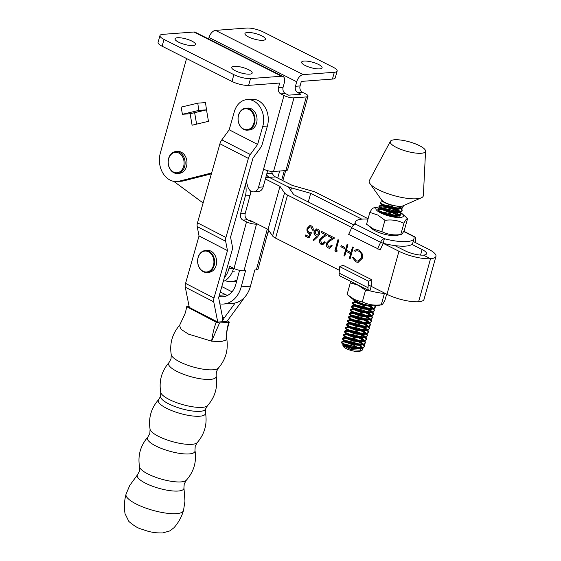 <?xml version="1.0" encoding="UTF-8"?>
<svg xmlns="http://www.w3.org/2000/svg" width="561" height="561" viewBox="0 0 561 561"><rect width="100%" height="100%" fill="white"/><g stroke="black" fill="none" stroke-linecap="round" stroke-linejoin="round"><path stroke-width="0.84" d="M262.927 40.301A10.617 2.84 15.5 0 0 265.402 39.228A10.617 2.84 15.5 0 0 259.112 34.684A10.617 2.84 15.5 0 0 247.422 32.482A10.617 2.84 15.5 0 0 244.947 33.555A10.617 2.84 15.5 0 0 251.237 38.099A10.617 2.84 15.5 0 0 262.927 40.301M319.616 68.884A10.617 2.84 15.5 0 0 322.091 67.811A10.617 2.84 15.5 0 0 315.794 63.267A10.617 2.84 15.5 0 0 304.104 61.065A10.617 2.84 15.5 0 0 301.629 62.138A10.617 2.84 15.5 0 0 307.926 66.682A10.617 2.84 15.5 0 0 319.616 68.884M193.019 45.553A10.617 2.84 15.5 0 0 195.494 44.48A10.617 2.84 15.5 0 0 189.197 39.936A10.617 2.84 15.5 0 0 177.507 37.734A10.617 2.84 15.5 0 0 175.032 38.807A10.617 2.84 15.5 0 0 181.329 43.351A10.617 2.84 15.5 0 0 193.019 45.553M249.701 74.136A10.617 2.84 15.5 0 0 252.177 73.063A10.617 2.84 15.5 0 0 245.886 68.519A10.617 2.84 15.5 0 0 234.196 66.317A10.617 2.84 15.5 0 0 231.721 67.39A10.617 2.84 15.5 0 0 238.011 71.934A10.617 2.84 15.5 0 0 249.701 74.136M246.321 181.617A20.743 16.038 85.7 0 1 246.581 182.465L247.899 186.932A7.321 5.659 -94.3 0 0 253.74 191.862A7.321 5.659 -94.3 0 0 258.537 187.262L283.985 95.51L280.773 93.89A4.881 3.773 85.7 0 1 278.466 87.565L279.722 83.028L248.628 85.37A12.202 3.268 -164.5 0 1 231.995 81.45L162.122 46.219A12.202 3.268 -164.5 0 1 158.083 42.377L159.969 35.581A12.202 3.268 15.5 0 0 164.008 39.417L162.122 46.219M186.554 58.533L160.299 153.216A20.743 16.038 -94.3 0 0 177.003 181.54A20.743 16.038 -94.3 0 0 179.127 181.189L211.644 172.956M206.504 109.872L190.579 113.652A7.321 4.607 -103.4 0 1 190.123 113.722L206.497 109.83L205.487 102.586L197.774 103.168L181.168 107.109L182.409 114.304L190.123 113.722L192.093 125.215L208.468 121.323L206.497 109.83L198.783 110.412L197.774 103.168M231.995 81.45L233.881 74.655A12.202 3.268 15.5 0 0 250.508 78.568L281.608 76.233L193.91 32.012L162.809 34.347A12.202 3.268 15.5 0 0 159.969 35.581M193.91 32.012A7.321 4.208 -63.2 0 1 195.319 32.272L283.017 76.492A7.321 4.208 116.8 0 0 281.608 76.233M337.154 71.044L335.275 77.839A12.202 3.268 -164.5 0 1 332.428 79.073L334.314 72.278A12.202 3.268 15.5 0 0 337.154 71.044A12.202 3.268 15.5 0 0 333.115 67.201L263.242 31.963A12.202 3.268 15.5 0 0 246.616 28.05L215.515 30.385L303.213 74.613A7.321 4.208 116.8 0 0 296.699 81.759L209.001 37.531L208.601 38.968M209.001 37.531A7.321 4.208 -63.2 0 1 215.515 30.385M233.881 74.655L164.008 39.417M273.544 171.484L285.886 170.558L306.306 96.934L293.964 97.859L273.544 171.484A7.321 1.956 -164.5 0 1 263.565 169.134M306.306 96.934A7.321 1.956 15.5 0 0 308.017 96.19L287.597 169.822A7.321 1.956 -164.5 0 1 285.886 170.558M332.428 79.073L301.327 81.408L300.072 85.938A4.881 3.773 -94.3 0 0 302.379 92.27L305.591 93.883A7.321 1.956 15.5 0 1 308.017 96.19M284.294 170.677L281.692 180.067M334.314 72.278L303.213 74.613M283.017 76.492A7.321 4.208 116.8 0 1 284.357 82.684L283.095 87.214A4.881 3.773 -94.3 0 0 285.409 93.547L288.613 95.16L300.962 94.234L297.751 92.614A4.881 3.773 85.7 0 1 295.444 86.289L296.699 81.759M277.716 178.061L279.666 171.028M283.985 95.51A7.321 1.956 15.5 0 0 293.964 97.859M194.632 112.691L196.602 124.142M267.674 170.677L263.172 186.911A7.321 5.659 85.7 0 1 258.369 191.518L253.74 191.862M211.392 173.847L183.756 180.838A20.743 16.038 85.7 0 1 181.631 181.189L177.003 181.54M182.409 114.304L198.783 110.412M317.715 236.798L313.62 240.627L313.171 239.701L316.797 236.314L315.843 235.957C314.279 234.961 313.704 233.397 314.132 231.265L316.558 228.923L317.877 229.204C319.482 230.227 320.065 231.826 319.623 234.014L317.715 236.798M328.557 246.84L329.545 247.057L331.348 245.262L332.147 245.669L329.51 248.271L328.199 247.976C326.593 246.994 326.011 245.416 326.439 243.25L329.37 240.101L332.435 238.201L328.29 236.104L328.613 234.947L334.665 237.997L329.91 240.942L327.259 243.565L328.557 246.84M344.587 247.303L344.265 248.467L340.843 246.742L341.158 245.578L344.587 247.303M355.786 261.889L352.553 257.562L353.444 257.233L356.158 260.753L358.044 261.16L361.438 257.941C362.027 254.792 361.13 252.527 358.76 251.146L356.887 250.732L355.057 251.426L354.545 250.395L356.789 249.47L359.082 249.975L362.203 253.81L362.217 258.425L358.079 262.408L355.786 261.889L352.553 257.562M339.384 270.297L275.591 238.123L287.534 195.081L351.817 227.5M380.688 242.064L398.941 251.265A23.183 6.206 -164.5 0 0 430.539 258.705A23.183 6.206 15.5 0 0 435.946 256.356A23.183 6.206 15.5 0 0 428.267 249.063L413.205 241.461M435.946 256.356L424.011 299.406A23.183 6.206 -164.5 0 1 418.604 301.748A23.183 6.206 15.5 0 1 387.006 294.308L368.261 284.855M353.29 247.394L350.148 258.719L349.349 258.312L350.639 253.67L346.067 251.363L344.784 256.012L343.977 255.606L347.119 244.28L347.918 244.68L346.389 250.199L350.962 252.506L352.49 246.987L353.29 247.394M337.329 250.928L336.488 251.826L334.84 250.998L337.981 239.666L338.781 240.073L335.962 250.241L337.329 250.928M321.705 243.383L322.687 243.6L324.496 241.805L325.296 242.212L322.652 244.813L321.341 244.519C319.742 243.537 319.153 241.959 319.581 239.792L322.512 236.644L325.583 234.743L321.432 232.647L321.755 231.49L327.813 234.54L323.052 237.485L320.408 240.108L321.705 243.383M309.013 237.976L305.359 236.132L305.682 234.968L308.711 236.497L310.023 233.762L308.908 233.453C307.197 232.359 306.601 230.655 307.133 228.334L309.833 225.571L311.348 225.908C312.856 226.847 313.466 228.369 313.178 230.473L312.379 230.073L310.976 227.044L309.924 226.819L307.919 228.776C307.596 230.466 308.08 231.658 309.377 232.359L311.502 232.773L309.013 237.976M290.752 190.368L291.44 187.893A9.754 2.609 15.5 0 1 286.152 185.894L269.259 177.374A7.321 5.659 -94.3 0 1 266.566 174.66A7.321 5.659 -94.3 0 0 269.259 177.374L286.152 185.894A9.754 2.609 -164.5 0 1 289.146 188.061L293.705 194.618L353.83 224.94M251.609 221.111A34.158 26.409 85.7 0 1 250.886 221.392A34.158 26.409 85.7 0 0 251.609 221.111M394.776 245.585L405.112 250.802A13.422 3.59 15.5 0 0 423.408 255.108L430.539 258.705L418.604 301.748L430.539 258.705L423.408 255.108A13.422 3.59 -164.5 0 0 426.542 253.747A13.422 3.59 -164.5 0 0 422.096 249.526L411.844 244.358M287.534 195.081A9.761 2.616 -164.5 0 1 284.539 192.907L279.981 186.357L265.367 178.987M248.804 220.375A7.321 5.659 85.7 0 1 251.153 220.88L268.046 229.4L272.604 235.95A9.761 2.616 15.5 0 0 275.591 238.123M268.046 229.4L279.981 186.357M173.819 181.364A23.183 17.924 -94.3 0 0 174.667 182.03L203.11 202.984M352.708 257.548L353.458 257.275M358.121 261.153L361.438 257.941M361.593 257.927C362.182 254.785 361.284 252.513 358.914 251.132L358.76 251.146M358.914 251.132L356.964 250.725M355.176 251.349L354.545 250.395M354.699 250.388L356.866 249.463M358.163 262.401L355.94 261.882M350.169 258.642L349.349 258.312M349.503 258.305L350.639 253.67M350.793 253.656L346.067 251.363M344.805 255.935L343.977 255.606M344.131 255.599L347.252 244.344M352.624 247.057L350.962 252.506M344.286 248.39L340.843 246.742M340.997 246.728L341.291 245.641M336.544 251.77L334.84 250.998M334.994 250.984L338.115 239.736M329.616 247.05L331.474 245.325M329.588 248.264L328.199 247.976M328.353 247.969C326.747 246.98 326.165 245.409 326.593 243.243L326.439 243.25M326.593 243.243L329.524 240.087L332.435 238.201M332.589 238.187L328.29 236.104M328.444 236.097L328.746 235.01M322.764 243.593L324.623 241.868M322.729 244.806L321.341 244.519M321.495 244.512C319.896 243.523 319.307 241.952 319.735 239.785L319.581 239.792M319.735 239.785L322.666 236.63L325.583 234.743M325.738 234.729L321.432 232.647M321.586 232.64L321.888 231.553M313.732 240.522L313.171 239.701M313.326 239.687L316.797 236.314M316.951 236.3L315.843 235.957M315.997 235.943C314.433 234.947 313.858 233.383 314.286 231.258L314.132 231.265M314.286 231.258L316.635 228.923M317.337 235.087L318.992 233.558L317.666 230.333L316.635 230.129M314.945 231.609L316.334 234.877L317.26 235.094L318.837 233.565L317.512 230.34L316.558 230.136L314.945 231.609M309.048 237.906L305.359 236.132M305.514 236.118L305.815 235.038M310.023 233.762L308.711 236.497M310.177 233.748L308.908 233.453M309.062 233.439C307.351 232.345 306.762 230.641 307.288 228.32L307.133 228.334M307.288 228.32L309.91 225.564M313.192 230.389L312.379 230.073M312.533 230.059L310.976 227.044M311.131 227.037L310.009 226.819M265.739 177.634L275.43 176.911L292.323 185.432L311.572 190.88A9.761 2.616 15.5 0 1 316.86 192.879L368.1 218.72M308.291 201.974L310.682 193.342L361.859 219.148M291.44 187.893L310.682 193.342M275.43 176.911A7.321 5.659 85.7 0 1 272.302 173.279A34.158 26.409 -94.3 0 0 271.503 171.428M268.523 230.08L258.067 269.119A7.321 1.914 -165 0 1 256.363 269.848L267.295 229.021M219.863 303.873A26.844 20.75 -94.3 0 0 223.544 304.02L232.801 303.326A26.844 20.75 -94.3 0 0 250.472 286.18L254.82 269.96L256.363 269.848M223.229 281.538A21.963 16.977 -94.3 0 0 233.488 268.53L233.558 268.27M224.33 277.646A21.963 16.977 -94.3 0 0 228.853 268.88L229.547 266.314L234.014 268.495L246.51 221.861L242.934 220.115A4.881 3.773 85.7 0 1 240.571 213.811L245.367 195.908A18.303 14.151 -94.3 0 0 245.48 184.569M237.008 279.904A21.963 16.977 85.7 0 1 231.377 281.629L236.006 281.278A21.963 16.977 -94.3 0 0 236.658 281.215M246.51 221.861A7.321 1.914 15 0 0 256.51 224.141L244.014 270.774L245.557 270.661L241.209 286.881L250.472 286.18M244.014 270.774A7.321 1.914 -165 0 1 234.014 268.495M256.51 224.141L257.478 224.07M240.571 213.811L245.206 213.468A4.881 3.773 -94.3 0 0 247.562 219.765L251.139 221.518L252.247 221.434M245.206 213.468L250.003 195.565A18.303 14.151 -94.3 0 0 250.725 191.02M231.377 281.629A21.963 16.977 85.7 0 1 225.087 280.584M239.575 270.339L235.844 284.252A19.523 15.091 85.7 0 1 222.998 296.72A19.523 15.091 85.7 0 1 219.021 296.341M227.556 295.43A19.523 15.091 85.7 0 1 225.915 294.756L222.801 293.235A7.321 1.914 15 0 0 220.2 292.19M223.544 304.02A26.844 20.75 -94.3 0 0 241.209 286.881M180.923 170.979A10.245 7.924 -94.3 0 0 182.514 156.743A10.245 7.924 -94.3 0 0 171.407 154.128A10.245 7.924 -94.3 0 0 169.808 168.37A10.245 7.924 -94.3 0 0 180.923 170.979M171.526 153.497A10.982 8.492 85.7 0 1 175.803 151.568A10.982 8.492 85.7 0 1 184.555 158.959A10.982 8.492 85.7 0 1 181.722 171.547A10.982 8.492 85.7 0 1 177.451 173.468A10.982 8.492 85.7 0 1 168.693 166.084A10.982 8.492 85.7 0 1 171.526 153.497M175.803 151.568L177.655 151.435A10.982 8.492 85.7 0 1 186.406 158.819A10.982 8.492 85.7 0 1 183.573 171.407A10.982 8.492 85.7 0 1 179.303 173.328L177.451 173.468M285.703 170.572L282.842 180.649M268.719 230.368L267.597 234.33A7.321 4.193 -62.7 0 1 266.868 236.244M244.028 297.877A7.321 4.193 -62.7 0 1 242.941 299.658L227.016 321.383L217.752 322.077L213.734 301.853A7.321 4.193 117.3 0 1 214.007 298.045L227.478 250.606L225.655 241.251A7.321 4.193 117.3 0 1 225.929 237.464L248.376 158.405A7.321 4.193 117.3 0 1 250.297 154.492L257.632 144.45L229.183 129.794L221.847 139.843A7.321 4.193 117.3 0 0 219.933 143.756L197.479 222.808A7.321 4.193 117.3 0 0 197.206 226.602L199.036 235.957L227.478 250.606M229.183 129.794L234.316 111.73A19.523 15.091 85.7 0 1 247.078 99.585A19.523 15.091 85.7 0 1 253.67 100.98A19.523 15.091 85.7 0 1 262.765 126.379L267.394 126.029L262.26 144.1A7.321 4.193 117.3 0 1 260.346 148.013L253.011 158.062L230.557 237.114L232.38 246.468A7.321 4.193 117.3 0 1 232.107 250.262L218.636 297.695L222.654 317.919A7.321 4.193 117.3 0 1 222.38 321.726L222.38 321.726A7.321 4.193 -62.7 0 1 224.316 317.799L235.192 302.961M221.798 286.573L232.009 291.832M262.765 126.379L257.632 144.45M199.036 235.957L185.565 283.389A7.321 4.193 117.3 0 0 185.291 287.197L189.309 307.428L217.752 322.077L189.309 307.428M267.394 126.029A19.523 15.091 -94.3 0 0 258.298 100.636A19.523 15.091 -94.3 0 0 251.707 99.241L247.078 99.585M254.196 121.681A10.491 8.113 -94.3 0 0 247.822 109.037A10.491 8.113 -94.3 0 0 238.257 116.772A10.491 8.113 -94.3 0 0 244.631 129.416A10.491 8.113 -94.3 0 0 254.196 121.681M238.194 116.639A10.982 8.492 85.7 0 1 245.711 108.252A10.982 8.492 85.7 0 1 254.876 121.772A10.982 8.492 85.7 0 1 247.359 130.152A10.982 8.492 85.7 0 1 238.194 116.639M245.711 108.252L247.717 108.105A10.982 8.492 85.7 0 1 256.882 121.618A10.982 8.492 85.7 0 1 249.365 130.005L247.359 130.152M213.776 263.979A10.491 8.113 -94.3 0 0 207.402 251.335A10.491 8.113 -94.3 0 0 197.837 259.077A10.491 8.113 -94.3 0 0 204.218 271.713A10.491 8.113 -94.3 0 0 213.776 263.979M197.781 258.937A10.982 8.492 85.7 0 1 205.298 250.557A10.982 8.492 85.7 0 1 214.456 264.07A10.982 8.492 85.7 0 1 206.939 272.457A10.982 8.492 85.7 0 1 197.781 258.937M205.298 250.557L207.304 250.402A10.982 8.492 85.7 0 1 216.462 263.922A10.982 8.492 85.7 0 1 208.944 272.302L206.939 272.457M137.62 474.613A24.242 6.592 15.9 0 1 137.641 474.592L129.745 485.433L126.071 494.101A29.873 8.127 15.9 0 0 125.98 494.437A29.873 8.127 15.9 0 0 143.932 507.396A29.873 8.127 15.9 0 0 176.519 513.631A29.873 8.127 15.9 0 0 183.433 510.755A29.873 8.127 15.9 0 0 183.531 510.419L184.962 501.113L183.945 487.74A24.242 6.592 15.9 0 0 183.945 487.74L184.232 483.982L186.336 480.209A24.537 6.676 15.9 0 1 181.077 481.899A24.537 6.676 15.9 0 1 155.586 477.25A24.537 6.676 15.9 0 1 139.57 466.927L139.373 471.24L137.62 474.613A24.242 6.592 15.9 0 0 150.306 485.384A24.242 6.592 15.9 0 0 178.237 491.029A24.242 6.592 15.9 0 0 183.945 487.768M200.109 411.332A23.331 6.346 15.9 0 0 205.529 409.025L207.5 405.666A24.537 6.676 15.9 0 1 202.248 407.356A24.537 6.676 15.9 0 1 176.757 402.707A24.537 6.676 15.9 0 1 160.741 392.384L160.649 396.283A23.331 6.346 15.9 0 0 174.555 406.423A23.331 6.346 15.9 0 0 200.109 411.332M226.686 335.036L226.7 338.655L226.069 340.085C226.202 333.893 227.107 327.968 228.769 322.295L229.344 322.042C226.686 330.499 226.798 332.54 226.686 335.036L226.069 340.085L220.901 341.677L211.644 341.165L188.517 334.146L181.175 329.419L179.52 325.492L184.204 315.506C185.172 314.223 186.715 307.267 186.687 306.692L189.106 306.39M227.5 320.724L228.537 321.257L228.769 322.295L219.526 322.989L211.644 341.165C212.458 334.538 213.979 328.213 216.195 322.189L186.687 306.692M216.195 322.189L219.526 322.989M368.612 281.215L371.915 279.82L343.044 265.262L339.735 266.657L339.11 273.13A4.881 2.805 116.8 0 0 340.218 276.089L369.096 290.654A4.881 2.805 -63.2 0 1 367.988 287.695L368.612 281.215L339.735 266.657M371.915 279.82L371.354 285.71M385.596 293.599A30.497 8.163 15.5 0 1 370.183 290.9L369.93 290.829A4.881 2.805 -63.2 0 1 369.096 290.654M371.179 286.327L369.93 290.829M401.234 213.159L396.129 216.7A12.202 3.268 -164.5 0 1 381.943 212.801A12.202 3.268 -164.5 0 1 378.128 209.961A12.202 3.268 -164.5 0 1 379.944 207.815M379.881 206.918A14.298 3.829 -164.5 0 1 398.71 211.539A14.298 3.829 -164.5 0 1 399.271 211.834M401.178 212.977A14.298 3.829 -164.5 0 1 402.237 213.797A14.298 3.829 -164.5 0 1 397.945 217.514A14.298 3.829 -164.5 0 1 380.617 212.9A14.298 3.829 -164.5 0 1 378.072 207.093A14.298 3.829 -164.5 0 1 379.243 206.946M402.237 213.797L407.146 218.166A20.371 5.456 -164.5 0 1 407.559 218.615C406.865 218.348 405.694 219.793 404.046 222.941A20.371 5.456 -164.5 0 1 403.219 223.005C397.861 220.389 392.013 219.477 385.666 220.256L384.425 219.87L377.756 215.038L369.853 212.409L366.564 224.253L373.815 229.239L382.441 231.868C387.798 234.484 393.654 235.403 400 234.624L400.792 234.624M400.266 234.722L396.22 235.473A14.298 3.829 -164.5 0 1 375.59 231.027A14.298 3.829 -164.5 0 1 372.062 228.769L368.079 225.249M400.827 234.561C401.522 234.821 402.693 233.376 404.334 230.227L407.559 218.615M404.046 222.941L400.652 234.863M403.941 223.012L403.219 223.005M385 220.045L381.718 231.896M407.146 218.166L407.721 218.341M369.853 212.409L369.958 212.339C371.599 209.197 372.77 207.752 373.472 208.005L374.299 207.942M370.372 212.787A20.371 5.456 -164.5 0 1 369.958 212.339M399.215 211.841L380.807 207.654M383.016 208.306L391.648 211.406M391.29 211.336L384.916 209.59M382.329 209.274L380.106 209.302M390.197 211.827L398.31 215.41M389.201 215.403L390.077 215.705M393.927 212.437L398.415 215.396M398.864 215.95L399.243 216.819M383.577 213.047L390.344 214.926M392.931 216.02L393.794 216.441M350.38 282.604L350.485 282.569A20.371 5.456 15.5 0 0 350.898 283.017L350.38 282.604L347.098 294.455L352.589 298.999A14.298 3.829 15.5 0 0 356.116 301.257A14.298 3.829 15.5 0 0 376.747 305.703L380.821 304.946M348.605 295.479L354.342 299.469L362.252 302.091L365.534 290.247L358.283 285.269L350.898 283.017M350.485 282.569L351.039 281.545M362.252 302.091L362.967 302.099C368.325 304.714 374.173 305.633 380.519 304.854L381.354 304.791C382.041 305.051 383.212 303.606 384.86 300.458L386.697 294.153M381.185 305.065L384.39 293.494M368.388 290.296L365.534 290.247M382.96 243.853L380.211 249.904L348.683 234.393L351.698 227.738A4.881 2.805 116.8 0 1 355.506 224.169L355.464 224.084A30.497 8.163 -164.5 0 1 355.246 222.191A30.497 8.163 -164.5 0 1 362.357 219.106A30.497 8.163 -164.5 0 1 367.995 219.106M377.56 248.958L380.575 242.303A4.881 2.805 -63.2 0 1 384.383 238.734L384.636 238.797A30.497 8.163 -164.5 0 0 414.025 238.495A30.497 8.163 -164.5 0 0 413.808 236.602L413.766 236.525A4.881 2.805 -63.2 0 1 414.6 236.7A4.881 2.805 -63.2 0 1 415.708 239.666L415.428 242.583M414.025 238.495L412.77 243.025A30.497 8.163 -164.5 0 1 383.38 243.327M383.114 243.285L384.383 238.734M380.386 202.29L380.204 202.963L381.094 204.372L389.825 207.928L400.119 208.916L402.027 208.404L403.219 206.693L402.216 207.731L400.638 208.194L390.007 207.254L381.157 203.601L380.386 202.29L382.868 201.413M403.078 207.016L402.7 205.957A11.592 3.1 15.5 0 0 402.84 205.901A11.592 3.1 15.5 0 0 402.959 205.845M403.142 205.768L403.219 206.693M345.324 341.579A11.592 3.1 15.5 0 0 342.554 341.887L341.691 342.252M363.949 344.58L364.51 346.291L363.5 347.329L361.929 347.799L351.291 346.859L342.441 343.199L341.67 341.887L344.398 341.081M346.109 341.193L353.374 342.883A11.592 3.1 15.5 0 0 347.308 341.698M341.67 341.887L341.488 342.561L342.385 343.977L351.109 347.525L361.403 348.514L363.318 348.002L364.51 346.291M364.362 346.614L363.325 344.77M362.75 344.244L357.483 341.214M353.472 339.742L350.842 339.012M346.922 338.283L342.68 338.676M364.945 340.997L365.499 342.715L364.496 343.753L362.918 344.216L352.287 343.276L343.437 339.622L342.666 338.311L343.556 337.68L345.387 337.505M347.105 337.617L357.673 340.541M360.211 341.775L363.514 344.096M342.666 338.311L342.483 338.977L343.374 340.394L352.098 343.949L362.399 344.938L364.306 344.426L365.499 342.715M365.358 343.037L364.32 341.186M363.738 340.667L358.479 337.638M354.461 336.165L351.831 335.429M347.911 334.707L343.676 335.099M365.933 337.42L366.494 339.132L365.484 340.176L363.914 340.639L353.283 339.7L344.433 336.039L343.662 334.728L346.382 333.921M348.101 334.033L358.661 336.965M360.541 337.848L364.503 340.52M343.662 334.728L343.472 335.401L344.37 336.817L353.093 340.366L363.388 341.361L365.302 340.843L366.494 339.132M366.354 339.454L365.309 337.61M364.734 337.084L359.468 334.054M355.457 332.589L352.827 331.853M348.907 331.123L344.671 331.516M366.929 333.837L367.483 335.555L366.48 336.593L364.902 337.056L354.272 336.116L345.422 332.463L344.65 331.151L345.541 330.52L347.371 330.345M349.089 330.457L359.657 333.388M361.529 334.265L365.499 336.937M344.65 331.151L344.468 331.817L345.359 333.234L354.089 336.789L364.384 337.778L366.291 337.266L367.483 335.555M367.343 335.878L366.305 334.026M365.723 333.507L360.464 330.478M356.445 329.005L353.816 328.269M349.896 327.547L345.66 327.94M367.918 330.261L368.479 331.979L367.469 333.017L365.898 333.479L355.267 332.54L346.418 328.886L345.646 327.568L348.367 326.761M350.085 326.874L360.646 329.805M362.525 330.688L366.487 333.36M345.646 327.568L345.457 328.241L346.354 329.658L355.078 333.206L365.379 334.202L367.287 333.683L368.479 331.979M368.339 332.294L367.294 330.45M366.719 329.924L361.452 326.895M357.441 325.429L354.811 324.693M350.891 323.963L346.656 324.356M368.914 326.677L369.468 328.395L368.465 329.433L366.887 329.896L356.256 328.956L347.406 325.303L346.635 323.992L349.356 323.185M351.074 323.297L361.642 326.229M363.521 327.105L367.483 329.777M346.635 323.992L346.453 324.665L347.343 326.074L356.074 329.63L366.368 330.618L368.275 330.106L369.468 328.395M369.327 328.718L368.289 326.867M367.714 326.348L362.448 323.318M358.437 321.846L355.8 321.116M351.88 320.387L347.645 320.78M369.902 323.101L370.463 324.819L369.454 325.857L367.883 326.32L357.252 325.38L348.402 321.726L347.631 320.408L350.352 319.602M352.07 319.714L362.637 322.645M364.51 323.529L368.479 326.2M347.631 320.408L347.441 321.081L348.339 322.498L357.062 326.053L367.364 327.042L369.271 326.523L370.463 324.819M370.323 325.142L369.285 323.29M368.703 322.764L363.444 319.735M359.426 318.269L356.796 317.533M352.876 316.811L348.64 317.196M370.898 319.518L371.459 321.236L370.449 322.273L368.879 322.743L358.241 321.797L349.391 318.143L348.619 316.832L351.347 316.025M353.058 316.138L363.626 319.069M365.506 319.945L369.468 322.617M348.619 316.832L348.437 317.505L349.328 318.914L358.058 322.47L368.353 323.459L370.26 322.947L371.459 321.236M371.312 321.558L370.274 319.714M369.699 319.188L364.433 316.159M360.421 314.686L357.785 313.957M353.865 313.227L349.629 313.62M371.887 315.941L372.448 317.659L371.445 318.697L369.867 319.16L359.236 318.22L350.387 314.567L349.615 313.255L350.506 312.624L352.336 312.449M354.054 312.554L364.622 315.485M366.494 316.369L370.463 319.041M349.615 313.255L349.426 313.922L350.323 315.338L359.047 318.893L369.348 319.882L371.256 319.37L372.448 317.659M372.308 317.982L371.27 316.131M370.688 315.612L365.428 312.582M361.41 311.11L358.781 310.373M354.861 309.651L350.625 310.037M372.883 312.365L373.444 314.076L372.434 315.114L370.863 315.584L360.225 314.644L351.375 310.983L350.611 309.672L353.332 308.866M355.05 308.978L365.611 311.909M367.49 312.786L371.452 315.457M350.611 309.672L350.422 310.345L351.319 311.762L360.043 315.31L370.337 316.299L372.252 315.787L373.444 314.076M373.296 314.398L372.259 312.554M371.684 312.028L366.417 308.999M362.406 307.526L359.776 306.797M355.856 306.068L351.614 306.46M373.878 308.781L374.432 310.499L373.43 311.537L371.852 312L361.221 311.06L352.371 307.407L351.6 306.096L352.49 305.465L354.321 305.289M356.039 305.401L366.606 308.326M368.479 309.209L372.448 311.881M351.6 306.096L351.417 306.762L352.308 308.178L361.039 311.734L371.333 312.722L373.24 312.211L374.432 310.499M374.292 310.822L373.254 308.971M372.672 308.452L367.413 305.422M356.845 302.491L352.61 302.884M375.295 305.864L375.428 306.916L374.418 307.961L372.848 308.424L362.217 307.484L353.367 303.831L352.596 302.512L355.316 301.706M357.034 301.818L357.392 301.86M369.475 305.633L373.437 308.305M352.596 302.512L352.406 303.185L353.304 304.602L362.027 308.15L372.322 309.146L374.236 308.627L375.428 306.916M375.288 307.239L374.692 305.885M393.135 216.336L392.23 215.936M388.212 214.463L385.582 213.727M398.086 215.066L393.219 212.353M389.208 210.88L386.578 210.151M382.658 209.421L379.594 209.393M387.714 215.052L398.135 216.076L400.042 215.564L401.234 213.853L400.231 214.891L398.654 215.354L388.023 214.414L379.173 210.761L378.402 209.449L379.292 208.818M401.094 214.176L400.056 212.324M399.474 211.806L394.215 208.776M390.197 207.304L387.567 206.567M383.647 205.845L380.106 205.908M401.669 208.559L402.23 210.27L401.22 211.315L399.649 211.778L389.018 210.838L380.169 207.184L379.397 205.866L381.873 204.996M383.836 205.172L394.397 208.103M396.276 208.987L400.238 211.658M400.68 212.135L401.234 213.853M379.397 205.866L379.208 206.539L380.106 207.956L388.829 211.504L399.123 212.5L401.038 211.981L402.23 210.27M402.09 210.592L401.045 208.748M400.47 208.222L397.223 206.146M384.544 202.255L383.899 202.191M398.871 206.301L401.234 208.075M353.395 299.637L354.293 301.019L363.023 304.574L371.256 305.689M361.003 303.291L354.51 300.373M342.554 341.887C347.504 342.112 352.75 344.145 358.304 348.002L350.485 345.267L344.419 344.44M362.217 350.141L360.253 351.151A9.151 2.447 -164.5 0 1 360.036 351.249A9.151 2.447 -164.5 0 1 351.018 350.429A9.151 2.447 -164.5 0 1 343.311 346.46L342.862 345.723L351.509 349.72L361.929 350.274L362.827 348.206M343.15 346.088A9.151 2.447 -164.5 0 1 343.9 345.043M343.353 344.629L342.862 345.723M424.018 152.725A18.303 4.902 15.5 0 0 425.561 151.119A18.303 4.902 15.5 0 0 411.704 142.55A18.303 4.902 15.5 0 0 391.746 140.313A18.303 4.902 15.5 0 0 390.358 141.358A18.303 4.902 15.5 0 0 403.029 150.152A18.303 4.902 15.5 0 0 424.018 152.725M390.358 141.358L369.39 180.509A28.064 7.51 15.5 0 0 369.944 183.573A28.064 7.51 15.5 0 0 393.85 195.558A28.064 7.51 15.5 0 0 421.002 197.949A28.064 7.51 15.5 0 0 421.318 197.816A28.064 7.51 15.5 0 0 423.373 195.48L425.561 151.119M369.944 183.573L381.62 200.018A11.592 3.1 15.5 0 0 384.152 202.03A11.592 3.1 15.5 0 0 402.707 205.957M359.349 348.647A9.151 2.447 -164.5 0 1 360.786 350.569M362.455 347.694L358.64 345.008M356.768 344.138L353.374 342.883M381.185 199.407L381.964 200.691L384.152 202.03M354.664 346.593L345.723 344.314L344.04 344.475M343.977 344.98L344.573 345.723L351.165 348.276L358.647 348.886L361.403 348.514M360.877 347.918L360.569 346.214L359.601 345.274L361.508 346.803M358.163 344.286L354.3 342.469L346.719 340.73L345.387 340.85M344.973 341.397L345.562 342.147L352.161 344.699L359.636 345.31L362.399 344.938M361.866 344.342L361.557 342.631L360.597 341.698L362.764 343.437M359.152 340.709L355.295 338.886L346.382 337.266M345.962 337.82L346.558 338.564L353.157 341.116L360.632 341.726L363.388 341.361M362.862 340.765L362.553 339.054L361.586 338.115L363.759 339.854M360.148 337.126L356.291 335.31L347.378 333.69M346.957 334.237L347.554 334.987L354.145 337.54L361.621 338.15L364.384 337.778M363.851 337.182L363.542 335.471L362.581 334.538L364.748 336.277M361.137 333.55L357.28 331.726L348.367 330.106M347.946 330.66L348.542 331.411L355.141 333.956L362.616 334.573L365.379 334.202M364.846 333.606L364.538 331.895L363.57 330.962L365.744 332.694M362.133 329.973L358.276 328.15L349.363 326.53M348.942 327.084L349.538 327.827L356.13 330.38L363.612 330.99L366.368 330.618M365.835 330.022L365.534 328.311L364.566 327.379L366.733 329.118M363.128 326.39L359.264 324.574L351.684 322.834L350.352 322.954M349.931 323.501L350.527 324.251L357.126 326.797L364.601 327.414L367.364 327.042M366.831 326.446L366.522 324.735L365.555 323.802L367.728 325.541M364.117 322.813L360.26 320.99L351.347 319.37M350.927 319.924L351.523 320.668L358.114 323.22L365.597 323.83L368.353 323.459M367.827 322.863L367.518 321.158L366.55 320.219L368.724 321.958M365.113 319.23L361.249 317.414L353.668 315.675L352.336 315.794M351.922 316.341L352.511 317.091L359.11 319.644L366.585 320.254L369.348 319.882M368.815 319.286L368.507 317.575L367.546 316.642L369.713 318.382M366.102 315.654L362.245 313.83L353.332 312.211M352.911 312.765L353.507 313.508L360.099 316.06L367.581 316.67L370.337 316.299M369.811 315.71L369.503 313.999L368.535 313.059L370.709 314.798M367.097 312.07L363.233 310.254L355.653 308.515L354.328 308.634M353.907 309.181L354.496 309.931L361.095 312.484L368.57 313.094L371.333 312.722M370.8 312.126L370.491 310.415L369.531 309.483L371.698 311.222M368.086 308.494L364.229 306.671L355.316 305.051M354.896 305.605L355.492 306.348L362.09 308.901L369.566 309.518L372.322 309.146M371.796 308.55L371.487 306.839L370.519 305.899L372.693 307.638M355.891 302.021L356.487 302.772L363.079 305.324L371.88 305.759M393.899 215.424L390.042 213.608L381.62 211.918M397.602 215.48L397.293 213.769L396.332 212.836L398.499 214.575M394.888 211.848L391.031 210.024L382.616 208.341M381.697 208.958L382.293 209.709L388.892 212.254L396.368 212.871L399.123 212.5M398.598 211.904L398.289 210.193L397.321 209.26L399.495 210.992M395.884 208.264L392.027 206.448L383.605 204.758M382.693 205.375L383.289 206.125L389.881 208.678L397.363 209.288L400.119 208.916M383.682 201.799L384.278 202.549L390.877 205.095L394.565 205.712M302.379 92.27L297.751 92.614M285.409 93.547L280.773 93.89M300.072 85.938L295.444 86.289M283.095 87.214L278.466 87.565M250.508 78.568L248.628 85.37M183.756 180.838L179.127 181.189M263.172 186.911L258.537 187.262M387.006 294.308L398.941 251.265M272.604 235.95L284.539 192.907M250.458 220.592L249.414 220.669M420.554 255.08L422.096 249.526M266.833 173.693L272.302 173.279M228.853 268.88L233.488 268.53M247.562 219.765L242.934 220.115M245.367 195.908L250.003 195.565M219.33 295.254L225.915 294.756M222.436 316.832L224.316 317.799M221.847 139.843L250.297 154.492M219.933 143.756L248.376 158.405M197.479 222.808L225.929 237.464M197.206 226.602L225.655 241.251M185.565 283.389L214.007 298.045M185.291 287.197L213.734 301.853M150.067 429.214A24.726 6.725 15.9 0 0 166.168 439.628A24.726 6.725 15.9 0 0 191.904 444.333A24.726 6.725 15.9 0 0 197.22 442.608C204.66 433.955 207.409 424.011 205.487 412.77A24.537 6.676 15.9 0 1 199.73 416.22A24.537 6.676 15.9 0 1 171.245 410.421A24.537 6.676 15.9 0 1 158.721 399.488C151.175 408.036 148.286 417.945 150.067 429.214L149.85 433.408L147.831 437.089A24.726 6.725 15.9 0 0 160.516 448.099A24.726 6.725 15.9 0 0 189.183 453.926A24.726 6.725 15.9 0 0 194.983 450.483C196.764 461.752 193.882 471.661 186.336 480.209M160.741 392.384C158.812 381.143 161.568 371.2 169.001 362.553A24.726 6.725 15.9 0 0 181.687 373.563A24.726 6.725 15.9 0 0 210.354 379.39A24.726 6.725 15.9 0 0 216.153 375.947C217.934 387.209 215.052 397.118 207.5 405.666M179.892 324.952C172.346 333.5 169.457 343.409 171.238 354.671A24.726 6.725 15.9 0 0 187.339 365.092A24.726 6.725 15.9 0 0 213.075 369.79A24.726 6.725 15.9 0 0 218.39 368.065L216.371 371.747L216.153 375.947M367.988 287.695L339.11 273.13M351.698 227.738L380.575 242.303M355.464 224.084L384.636 238.797M403.654 231.483L413.808 236.602M234.771 271.096L232.584 271.265M125.98 494.437C124.283 500.714 123.974 507.144 125.054 513.715L128.862 521.45C133.925 525.762 138.048 528.294 141.239 529.037C147.641 531.204 152.543 533.111 162.669 532.95L169.892 530.895L174.085 527.642C178.461 522.614 181.575 516.983 183.433 510.755M194.983 450.483L195.2 446.29L197.22 442.608M205.487 412.77L205.571 408.878M158.721 399.488L160.691 396.129M169.001 362.553L171.021 358.872L171.238 354.671M226.658 338.234C228.579 349.475 225.831 359.419 218.39 368.065M147.831 437.089C140.397 445.743 137.641 455.686 139.57 466.927M378.072 207.093L373.191 207.998M403.78 231.251L414.6 236.7M354.622 224.442L355.246 222.191M402.84 205.901L421.318 197.816M342.385 343.977L344.559 345.716M343.374 340.394L345.555 342.14M344.37 336.817L346.544 338.556M345.359 333.234L347.54 334.98M346.354 329.658L348.528 331.397M347.343 326.074L349.524 327.82M348.339 322.498L350.513 324.237M349.328 318.914L351.509 320.661M350.323 315.338L352.504 317.077M351.319 311.762L353.493 313.501M352.308 308.178L354.489 309.924M353.304 304.602L355.478 306.341M354.293 301.019L356.473 302.765M398.135 216.076L395.372 216.448M380.106 207.956L382.279 209.695M381.094 204.372L383.275 206.118M382.09 200.796L384.264 202.535M400.484 207.416L399.102 206.308M379.867 208.713L380.877 208.573M354.054 301.776L355.176 301.629M353.058 305.359L354.187 305.205M352.07 308.936L353.192 308.788M351.074 312.512L352.203 312.365M350.085 316.095L351.207 315.941M349.089 319.672L350.218 319.525M348.101 323.255L349.223 323.101M347.105 326.832L348.227 326.684M346.116 330.415L347.238 330.261M345.12 333.991L346.242 333.844M344.124 337.575L345.253 337.42M343.136 341.151L344.258 341.004"/></g></svg>
